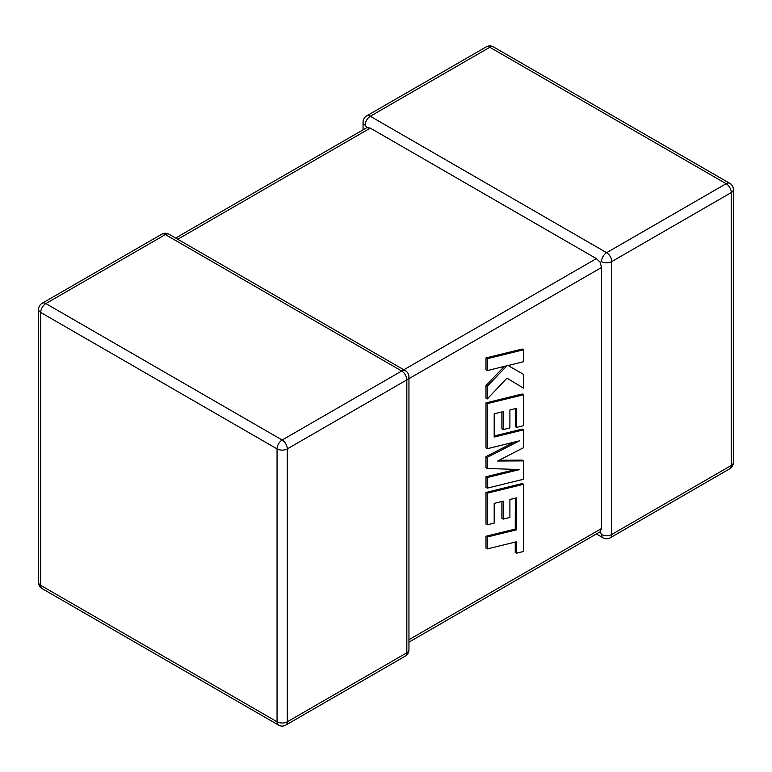 <?xml version="1.0" encoding="UTF-8"?>
<svg xmlns="http://www.w3.org/2000/svg" width="772" height="772" viewBox="0 0 772 772"><rect width="100%" height="100%" fill="white"/><g stroke="black" fill="none" stroke-linecap="round" stroke-linejoin="round"><path stroke-width="1.16" d="M601.494 261.583A7.257 4.188 -60 0 1 606.628 252.695L726.143 183.697L489.824 47.256L370.299 116.263L606.628 252.695A7.257 4.188 -120 0 1 611.752 261.583L611.752 534.465L731.277 465.458L731.277 192.575L611.752 261.583A7.257 4.188 0 0 1 601.494 261.583L600.22 262.316L601.494 267.508L408.948 378.666M363.052 129.841L363.052 122.179A7.257 4.188 180 0 0 365.175 125.141L366.903 127.612L370.299 128.104L596.37 258.62L600.22 262.316M596.37 533.954L603 537.785A7.257 4.188 -60 0 1 601.494 534.465L600.22 531.734L408.948 642.159M408.948 639.708L601.494 528.54L600.22 531.734M601.494 528.54L601.494 267.508M515.339 498.181L515.242 529.081L485.993 536.26L485.993 548.178L487.286 548.931L516.545 541.751L516.536 553.206L515.242 552.462L515.242 542.069M516.536 553.206L523.541 551.488L523.541 484.295L487.286 493.183L487.286 524.806L494.186 523.088L494.186 503.383L503.199 501.153L503.199 519.112L509.896 517.452L509.896 499.494L516.642 497.863L516.545 529.824L515.242 529.081M516.545 529.824L487.286 537.003L485.993 536.26M487.286 537.003L487.286 548.931M523.541 484.295L522.239 483.542L485.993 492.44L485.993 524.063L487.286 524.806M487.286 493.183L485.993 492.44M501.897 501.472L501.897 518.359L503.199 519.112M523.541 460.894L497.641 461.019L523.541 447.673L523.541 429.85L494.186 437.048L494.186 413.85L503.199 411.611L503.199 429.57L509.896 427.91L509.896 409.951L516.642 408.32L516.642 427.389L523.541 425.671L523.541 394.753L487.286 403.631L487.286 448.725L519.566 440.793L487.286 457.333L487.286 468.498L519.72 469.54L487.286 477.511L487.286 488.145L523.541 479.258L523.541 460.894L522.239 460.141L499.127 460.257M523.541 429.85L522.239 429.097L494.186 435.987M501.897 411.93L501.897 428.827L503.199 429.57M515.339 408.639L515.339 426.646L516.642 427.389M523.541 394.753L522.239 394L485.993 402.878L485.993 447.972L487.286 448.725M487.286 403.631L485.993 402.878M514.258 442.095L485.993 456.59L485.993 467.745L487.286 468.498M487.286 457.333L485.993 456.59M515.879 469.415L485.993 476.758L485.993 487.402L487.286 488.145M487.286 477.511L485.993 476.758M523.541 349.784L522.239 349.04L485.993 357.938L485.993 369.836L487.286 370.589L506.972 365.735L487.286 386.222L485.993 385.479L485.993 398.217L487.286 398.96L506.972 378.174L523.541 388.152L523.541 374.381L508.092 365.513L523.541 361.701L523.541 349.784L487.286 358.69L485.993 357.938M487.286 358.69L487.286 370.589M504.328 366.391L485.993 385.479M487.286 386.222L487.286 398.96M506.972 378.174L523.541 388.152M523.541 374.381L508.082 365.513M370.299 128.104L177.753 239.272M403.824 369.788L596.37 258.62M401.701 371.014L165.372 234.572L45.857 303.579L282.176 440.021L401.701 371.014A7.257 4.188 60 0 1 406.825 379.892L287.309 448.899L287.309 721.781L406.825 652.784L406.825 379.892A7.257 4.188 -0 0 0 408.948 376.939A7.257 7.257 0 0 0 405.329 370.656A7.257 4.188 -60 0 0 401.701 371.014M40.723 312.457L40.723 585.35L277.052 721.781L277.052 448.899L40.723 312.457A7.257 4.188 -60 0 1 45.857 303.579A7.257 4.188 60 0 0 42.228 303.222A7.257 7.257 0 0 0 38.6 309.504A7.257 4.188 0 0 0 40.723 312.457M277.052 448.899A7.257 4.188 0 0 0 287.309 448.899A7.257 4.188 60 0 0 282.176 440.021A7.257 4.188 -60 0 0 277.052 448.899M285.804 725.101A7.257 4.188 60 0 0 287.309 721.781A7.257 4.188 180 0 1 277.052 721.781A7.257 4.188 -60 0 0 278.547 725.101A7.257 7.257 0 0 0 285.804 725.101L405.329 656.103A7.257 7.257 0 0 0 408.948 649.821A7.257 4.188 180 0 1 406.825 652.784A7.257 4.188 60 0 1 405.329 656.103M40.723 585.35A7.257 4.188 180 0 1 38.6 582.387A7.257 7.257 0 0 0 42.228 588.669A7.257 4.188 -60 0 1 40.723 585.35M42.228 303.222L161.744 234.215A7.257 4.188 60 0 1 165.372 234.572A7.257 4.188 -60 0 1 169 234.215L405.329 370.656M733.4 462.496A7.257 4.188 180 0 1 731.277 465.458A7.257 4.188 -120 0 1 729.772 468.778A7.257 7.257 0 0 0 733.4 462.496L733.4 189.613A7.257 7.257 0 0 0 729.772 183.331A7.257 4.188 -60 0 0 726.143 183.697A7.257 4.188 -120 0 1 731.277 192.575A7.257 4.188 0 0 0 733.4 189.613M603 537.785A7.257 7.257 0 0 0 610.256 537.785A7.257 4.188 -120 0 0 611.752 534.465A7.257 4.188 180 0 1 601.494 534.465M493.453 46.899A7.257 7.257 0 0 0 486.196 46.899A7.257 4.188 -120 0 1 489.824 47.256A7.257 4.188 -60 0 1 493.453 46.899L729.772 183.331M365.175 125.141A7.257 4.188 -60 0 1 370.299 116.263A7.257 4.188 -120 0 0 366.671 115.896L486.196 46.899M516.593 517.076L515.291 516.323M38.6 309.504L38.6 582.387M42.228 588.669L278.547 725.101M408.948 649.821L408.948 376.939M169 234.215A7.257 7.257 0 0 0 161.744 234.215M610.256 537.785L729.772 468.778M366.671 115.896A7.257 7.257 0 0 0 363.052 122.179M366.903 127.612L175.63 238.046"/></g></svg>
